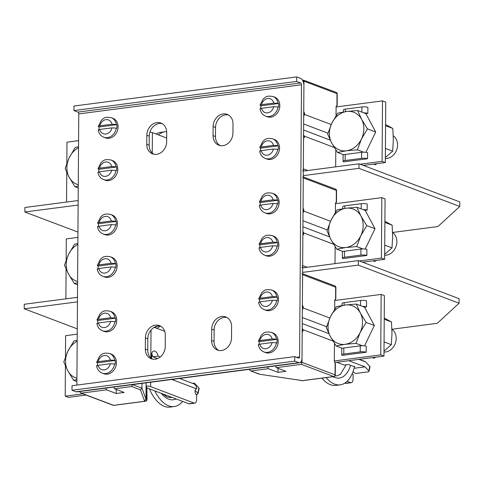 <?xml version="1.0" encoding="UTF-8"?>
<svg xmlns="http://www.w3.org/2000/svg" width="484" height="484" viewBox="0 0 484 484"><rect width="100%" height="100%" fill="white"/><g stroke="black" fill="none" stroke-linecap="round" stroke-linejoin="round"><path stroke-width="0.73" d="M336.924 105.79L337.009 93.66A1.549 0.351 -179.6 0 1 337.233 93.842L337.154 105.518L336.114 106.353L336.047 115.688M335.805 149.919L335.69 166.853M303.571 134.691L304.369 136.179L334.275 147.487M330.209 140.1L303.607 130.039M303.722 113.317L304.533 113.208L304.521 114.424L303.704 116.13M304.369 136.179L304.363 137.395L303.553 137.504M304.363 137.395L303.547 138.606L303.335 168.837L307.757 170.507M302.585 80.241L303.438 80.126L303.946 81.161L303.734 111.393L304.533 113.208M302.803 170.828L303.335 168.837M304.521 114.424L331.189 124.509M327.94 133.179L303.649 123.995M303.087 81.276L303.946 81.161L337.009 93.66A1.549 1.289 -69.3 0 0 336.235 92.383L303.438 80.126M149.913 132.09A6.207 1.404 -179.6 0 1 152.399 132.628L166.684 138.031M78.577 140.644L66.974 142.157L66.828 163.368M66.556 202.052L66.762 172.383M360.12 164.227L382.088 161.36L385.312 162.576L363.351 165.449M336.108 106.958L382.511 100.89L385.736 102.112L385.312 162.576M382.511 100.89L382.088 161.36M343.041 161.335A4.344 0.98 0.4 0 0 343.67 161.85L367.537 158.728L367.58 152.684A4.344 0.98 -179.6 0 0 361.608 152.315L345.171 154.463A4.344 0.98 -179.6 0 0 343.083 155.285L343.041 161.335A4.344 0.98 0.4 0 1 345.128 160.513L361.566 158.359A4.344 0.98 0.4 0 1 367.537 158.728M361.887 112.131L361.923 106.964A4.344 0.98 -179.6 0 1 367.894 107.333L367.852 113.377L365.874 113.637L357.658 110.533L346.768 111.483L337.753 113.135L331.776 123.257L327.668 134.086L331.637 142.907L337.481 152.436L346.496 150.784L357.38 149.834L361.488 139.005L367.471 128.883L361.627 119.354L357.658 110.533M363.871 112.887A4.344 0.98 0.4 0 1 367.852 113.377M361.923 106.964L345.485 109.118A4.344 0.98 -179.6 0 0 343.398 109.941L343.386 111.985M158.468 134.921A40.965 20.794 -97.5 0 1 164.959 131.775A40.965 20.794 -97.5 0 1 166.69 131.69M164.959 131.775L160.712 132.332A40.965 20.794 82.5 0 0 156.12 134.038M116.341 124.485L116.825 124.672A10.473 8.712 110.7 0 1 116.795 128.296L116.311 128.115A10.473 8.712 110.7 0 1 107.448 137.656A10.473 8.712 110.7 0 1 103.818 137.25L105.427 137.861A10.473 8.712 -69.3 0 0 109.063 138.267A10.473 8.712 -69.3 0 0 117.872 129.04A10.473 8.712 -69.3 0 0 112.839 118.265L111.223 117.654A10.473 8.712 110.7 0 1 116.341 124.485L112.016 124.231L99.825 125.828A7.369 6.129 110.7 0 1 105.96 119.663A7.369 6.129 110.7 0 1 112.016 124.231M99.075 129.585A10.473 8.712 110.7 0 1 99.208 126.971L98.282 126.403L101.356 120.244C103.564 118.81 103.751 116.396 111.223 117.654M98.724 126.79C97.895 126.403 98.264 126.082 99.825 125.828M116.825 124.672L99.208 126.971M116.311 128.115L111.985 127.861A7.369 6.129 110.7 0 1 105.857 134.026A7.369 6.129 110.7 0 1 99.801 129.452C98.24 129.706 97.877 130.027 98.7 130.42M99.801 129.452L111.985 127.861M116.045 166.811L116.529 166.998A10.473 8.712 110.7 0 1 116.505 170.622L116.021 170.441A10.473 8.712 110.7 0 1 107.152 179.981A10.473 8.712 110.7 0 1 103.522 179.576L105.131 180.187A10.473 8.712 -69.3 0 0 108.767 180.593A10.473 8.712 -69.3 0 0 117.576 171.366A10.473 8.712 -69.3 0 0 112.542 160.591L110.927 159.98A10.473 8.712 110.7 0 1 116.045 166.811L111.719 166.556L99.529 168.154A7.369 6.129 110.7 0 1 105.663 161.989A7.369 6.129 110.7 0 1 111.719 166.556M98.778 171.911A10.473 8.712 110.7 0 1 98.911 169.297L97.986 168.728L101.059 162.57C103.267 161.136 103.461 158.722 110.927 159.98M98.433 169.116C97.599 168.728 97.968 168.408 99.529 168.154M116.529 166.998L98.911 169.297M116.021 170.441L111.689 170.186A7.369 6.129 110.7 0 1 105.56 176.351A7.369 6.129 110.7 0 1 99.504 171.778C97.943 172.032 97.58 172.352 98.403 172.746M99.504 171.778L111.689 170.186M278.082 103.334L278.566 103.515A10.473 8.712 110.7 0 1 278.542 107.145L278.058 106.964A10.473 8.712 110.7 0 1 269.195 116.505A10.473 8.712 110.7 0 1 265.559 116.1L267.174 116.704A10.473 8.712 -69.3 0 0 270.804 117.11A10.473 8.712 -69.3 0 0 279.613 107.884A10.473 8.712 -69.3 0 0 274.579 97.109L272.97 96.504A10.473 8.712 110.7 0 1 278.082 103.334L273.756 103.08L261.572 104.671A7.369 6.129 110.7 0 1 267.7 98.512A7.369 6.129 110.7 0 1 273.756 103.08M260.822 108.428A10.473 8.712 110.7 0 1 260.955 105.821L260.029 105.246L263.102 99.087C265.305 97.653 265.498 95.245 272.97 96.504M260.471 105.639C259.642 105.246 260.005 104.925 261.572 104.671M278.566 103.515L260.955 105.821M278.058 106.964L273.732 106.704A7.369 6.129 110.7 0 1 267.604 112.869A7.369 6.129 110.7 0 1 261.548 108.301C259.987 108.555 259.618 108.876 260.446 109.263M261.548 108.301L273.732 106.704M277.786 145.66L278.27 145.841A10.473 8.712 110.7 0 1 278.246 149.471L277.762 149.29A10.473 8.712 110.7 0 1 268.898 158.831A10.473 8.712 110.7 0 1 265.262 158.425L266.878 159.03A10.473 8.712 -69.3 0 0 270.508 159.436A10.473 8.712 -69.3 0 0 279.322 150.209A10.473 8.712 -69.3 0 0 274.283 139.434L272.673 138.829A10.473 8.712 110.7 0 1 277.786 145.66L273.46 145.406L261.275 146.997A7.369 6.129 110.7 0 1 267.404 140.838A7.369 6.129 110.7 0 1 273.46 145.406M260.525 150.754A10.473 8.712 110.7 0 1 260.658 148.146L259.733 147.572L262.806 141.413C265.008 139.979 265.202 137.571 272.673 138.829M260.174 147.965C259.345 147.572 259.714 147.251 261.275 146.997M278.27 145.841L260.658 148.146M277.762 149.29L273.436 149.03A7.369 6.129 110.7 0 1 267.307 155.195A7.369 6.129 110.7 0 1 261.251 150.627C259.69 150.881 259.321 151.202 260.15 151.589M261.251 150.627L273.436 149.03M78.535 146.749L75.25 147.469L69.272 157.59L65.165 168.42L69.133 177.241L74.978 186.77L78.263 186.05M78.251 188.01L74.978 186.77M78.275 184.749A20.171 16.777 110.7 0 1 69.133 177.241A20.171 16.777 110.7 0 1 69.272 157.59A20.171 16.777 110.7 0 1 78.529 147.68M385.343 158.54A12.415 10.321 -69.3 0 0 395.682 152.012A12.415 10.321 -69.3 0 0 396.172 139.126A12.415 10.321 -69.3 0 0 393.28 135.798M365.898 152.315L375.687 131.987L365.874 113.637M346.768 111.483A20.171 16.777 110.7 0 1 361.627 119.354A20.171 16.777 110.7 0 1 361.488 139.005A20.171 16.777 110.7 0 1 346.496 150.784A20.171 16.777 110.7 0 1 331.637 142.907A20.171 16.777 110.7 0 1 331.776 123.257A20.171 16.777 110.7 0 1 346.768 111.483M375.687 131.987L367.471 128.883M363.599 152.188L357.38 149.834M343.7 154.789L337.481 152.436M373.66 164.1L375.354 164.742L376.982 163.665M385.409 148.4L392.669 151.141L393.341 140.021L392.826 128.454L385.579 124.521M385.349 157.572L392.669 151.141M385.573 125.707L392.826 128.454M132.459 384.617L141.963 388.21L145.98 399.173L146.095 382.838M132.283 384.556L131.757 386.541L140.433 389.826L141.963 388.21L141.993 383.37M131.757 386.541L114.52 388.797L124.194 392.457L116.245 393.498L106.565 389.838L81.379 393.135L113.631 405.326L145.448 401.163L144.456 400.788L145.98 399.173L146.785 399.481L146.87 387.351L147.009 399.663A1.549 0.351 0.4 0 0 146.785 399.481A1.549 1.289 -69.3 0 1 145.448 401.163A1.549 0.786 -97.5 0 0 145.66 401.194L113.843 405.356A1.549 0.786 82.5 0 1 113.631 405.326A1.549 1.289 -69.3 0 1 113.093 405.265A1.549 1.549 0 0 0 113.843 405.356M113.758 387.067L114.52 388.797M146.071 386.178L146.87 387.351M116.269 389.457L116.245 393.498M106.565 389.838L105.808 388.101M79.291 391.574L81.379 393.135M335.575 299.312L335.66 287.181A1.549 0.351 -179.6 0 1 335.884 287.369L335.805 299.039L334.759 299.88L334.698 309.209M334.456 343.44L334.329 361.554L335.351 363.369L335.273 375.039A1.549 0.351 0.4 0 0 335.043 374.858L335.128 362.728M302.222 328.212L303.02 329.707L332.919 341.008M328.86 333.621L302.258 323.56M302.373 306.838L303.184 306.735L303.172 307.951L302.355 309.651M303.02 329.707L303.014 330.917L302.204 331.026M303.014 330.917L302.197 332.127L301.986 362.359L300.104 362.607M300.431 380.297L259.454 374.229L300.594 380.339M250.567 370.889L259.454 374.229M248.994 369.377L250.47 370.853L259.757 374.217M251.075 370.938L268.311 368.681L267.549 366.951M278.016 368.306L277.985 372.341L285.941 371.301L276.267 367.64L275.505 365.91M268.311 368.681L277.985 372.341M301.453 364.349L301.986 362.359L335.043 374.858A1.549 1.289 -69.3 0 1 333.712 376.546L301.453 364.349L276.267 367.64M303.172 307.951L329.84 318.03M303.184 306.735L302.385 304.914L302.597 274.682L302.089 273.648M326.591 326.7L302.294 317.516M198.954 387.974L197.811 393.238A1.549 0.768 12.2 0 1 197.998 393.74L199.142 388.477A1.549 0.768 -167.8 0 0 198.954 387.974L195.185 383.957A6.207 3.152 -97.5 0 0 194.084 383.177L194.078 383.987A6.207 5.161 -69.3 0 1 196.698 388.876A3.104 1.573 82.5 0 0 196.274 388.821A3.104 1.573 82.5 0 0 195.07 391.695A3.104 1.573 82.5 0 0 196.655 394.926L196.619 399.457A4.652 2.366 -97.5 0 1 194.804 403.16A4.652 2.366 -97.5 0 1 194.169 403.081L150.627 386.619A6.207 1.404 0.4 0 0 146.071 385.923M154.196 327.341L164.705 331.316M160.295 356.926L158.141 356.115A6.982 3.545 82.5 0 0 154.916 351.106A6.982 3.545 82.5 0 0 153.96 350.985A6.982 3.545 82.5 0 0 151.353 358.366M172.237 379.414A3.878 1.966 82.5 0 0 172.909 379.886L173.435 379.952L174.325 379.141M194.078 383.987A6.207 5.161 -69.3 0 0 193.588 383.764L179.552 378.458M158.141 356.115L152.835 356.805A6.982 3.545 -97.5 0 0 151.625 353.713M157.506 358.571L152.835 356.805M77.228 334.166L65.624 335.684L65.479 356.896M194.804 403.16L189.504 403.856A4.652 2.366 82.5 0 1 188.869 403.771L147.094 387.98M82.861 393.837L65.201 396.148L68.425 397.364L86.092 395.059M65.201 396.148L65.413 365.904M172.909 379.886L196.698 388.876L195.875 388.985M197.811 393.238L195.143 390.394M194.084 383.177L192.559 383.376M197.998 393.74A1.549 0.768 12.2 0 1 197.236 394.212L195.972 394.381M344.814 383.122L345.31 383.31A4.652 2.366 82.5 0 0 345.945 383.395L351.245 382.699A4.652 2.366 -97.5 0 1 350.61 382.62L347.119 381.295M352.213 373.63A3.104 1.573 82.5 0 0 353.096 374.465L353.06 378.996A4.652 2.366 -97.5 0 1 351.245 382.699M334.335 360.949L380.739 354.881L383.963 356.097L334.976 362.504M334.759 300.485L381.156 294.417L384.387 295.633L383.963 356.097M354.155 366.642L348.51 364.506L344.269 365.063L336.852 362.262M354.106 368.288L365.069 366.854L348.782 360.701M358.91 359.376L365.105 361.717A5.276 2.68 -97.5 0 1 365.329 361.82A5.276 2.68 -97.5 0 1 366.037 362.383L369.806 366.394L368.832 370.871L365.069 366.854M368.832 370.871A1.549 0.768 12.2 0 1 369.026 371.373A1.549 0.768 12.2 0 1 368.264 371.845L356.333 373.406A1.549 0.768 12.2 0 1 354.252 372.777L353.066 371.512M369.806 366.394L369.401 366.612M365.105 361.717L363.732 360.991A6.207 3.152 -97.5 0 1 363.998 361.112L365.329 361.82M363.732 360.991L359.322 359.322M381.156 294.417L380.739 354.881M341.686 354.857A4.344 0.98 0.4 0 0 342.321 355.371L366.182 352.249L366.225 346.205A4.344 0.98 -179.6 0 0 360.259 345.836L343.815 347.99A4.344 0.98 -179.6 0 0 341.728 348.813L341.686 354.857A4.344 0.98 0.4 0 1 343.773 354.034L360.217 351.886A4.344 0.98 0.4 0 1 366.182 352.249M360.538 305.658L360.574 300.485A4.344 0.98 -179.6 0 1 366.545 300.854L366.503 306.904L364.519 307.165L356.303 304.055L345.419 305.005L336.404 306.656L330.421 316.784L326.313 327.614L330.288 336.434L336.126 345.963L345.14 344.305L356.03 343.356L360.138 332.526L366.116 322.404L360.271 312.876L356.303 304.055M362.522 306.408A4.344 0.98 0.4 0 1 366.503 306.904M360.574 300.485L344.136 302.639A4.344 0.98 -179.6 0 0 342.049 303.462L342.031 305.513M182.601 401.405A40.965 20.794 -97.5 0 1 174.234 406.542A40.965 20.794 -97.5 0 1 168.638 405.828A40.965 20.794 -97.5 0 1 154.813 390.897M157.118 328.448A40.965 20.794 -97.5 0 1 160.603 326.149M158.468 326.01A40.965 20.794 82.5 0 0 154.771 327.559M149.356 388.834A40.965 20.794 82.5 0 0 164.397 406.379A40.965 20.794 82.5 0 0 169.987 407.092L174.234 406.542M321.908 378.143A40.965 20.794 82.5 0 0 330.384 384.671A40.965 20.794 82.5 0 0 335.975 385.385L340.216 384.828A40.965 20.794 -97.5 0 1 334.625 384.114A40.965 20.794 -97.5 0 1 326.149 377.587M354.669 366.079A40.965 20.794 -97.5 0 1 340.216 384.828M114.986 318.012L115.47 318.194A10.473 8.712 110.7 0 1 115.446 321.824L114.962 321.636A10.473 8.712 110.7 0 1 106.099 331.177A10.473 8.712 110.7 0 1 102.463 330.772L104.078 331.383A10.473 8.712 -69.3 0 0 107.708 331.788A10.473 8.712 -69.3 0 0 116.523 322.562A10.473 8.712 -69.3 0 0 111.483 311.787L109.874 311.176A10.473 8.712 110.7 0 1 114.986 318.012L110.661 317.758L98.476 319.349A7.369 6.129 110.7 0 1 104.605 313.184A7.369 6.129 110.7 0 1 110.661 317.758M97.726 323.106A10.473 8.712 110.7 0 1 97.859 320.499L96.933 319.924L100.007 313.765C102.209 312.331 102.402 309.917 109.874 311.176M97.375 320.311C96.546 319.924 96.909 319.603 98.476 319.349M115.47 318.194L97.859 320.499M114.962 321.636L110.636 321.382A7.369 6.129 110.7 0 1 104.508 327.547A7.369 6.129 110.7 0 1 98.452 322.979C96.891 323.227 96.522 323.554 97.351 323.941M98.452 322.979L110.636 321.382M114.69 360.338L115.174 360.519A10.473 8.712 110.7 0 1 115.15 364.149L114.666 363.962A10.473 8.712 110.7 0 1 105.802 373.503A10.473 8.712 110.7 0 1 102.166 373.097L103.782 373.709A10.473 8.712 -69.3 0 0 107.418 374.114A10.473 8.712 -69.3 0 0 116.227 364.888A10.473 8.712 -69.3 0 0 111.193 354.113L109.578 353.501A10.473 8.712 110.7 0 1 114.69 360.338L110.364 360.084L98.179 361.675A7.369 6.129 110.7 0 1 104.308 355.51A7.369 6.129 110.7 0 1 110.364 360.084M97.429 365.432A10.473 8.712 110.7 0 1 97.562 362.825L96.637 362.25L99.71 356.091C101.918 354.657 102.106 352.243 109.578 353.501M97.078 362.637C96.249 362.25 96.618 361.929 98.179 361.675M115.174 360.519L97.562 362.825M114.666 363.962L110.34 363.708A7.369 6.129 110.7 0 1 104.211 369.873A7.369 6.129 110.7 0 1 98.155 365.305C96.594 365.553 96.225 365.88 97.054 366.267M98.155 365.305L110.34 363.708M276.733 296.855L277.217 297.037A10.473 8.712 110.7 0 1 277.193 300.667L276.709 300.485A10.473 8.712 110.7 0 1 267.84 310.026A10.473 8.712 110.7 0 1 264.21 309.621L265.819 310.232A10.473 8.712 -69.3 0 0 269.455 310.637A10.473 8.712 -69.3 0 0 278.264 301.405A10.473 8.712 -69.3 0 0 273.23 290.636L271.615 290.025A10.473 8.712 110.7 0 1 276.733 296.855L272.407 296.601L260.223 298.192A7.369 6.129 110.7 0 1 266.351 292.034A7.369 6.129 110.7 0 1 272.407 296.601M259.466 301.956A10.473 8.712 110.7 0 1 259.606 299.342L258.674 298.773L261.753 292.608C263.955 291.174 264.149 288.767 271.615 290.025M259.122 299.16C258.287 298.773 258.656 298.447 260.223 298.192M277.217 297.037L259.606 299.342M276.709 300.485L272.383 300.231A7.369 6.129 110.7 0 1 266.248 306.39A7.369 6.129 110.7 0 1 260.192 301.822C258.637 302.077 258.268 302.397 259.091 302.79M260.192 301.822L272.383 300.231M276.437 339.181L276.921 339.363A10.473 8.712 110.7 0 1 276.896 342.993L276.412 342.811A10.473 8.712 110.7 0 1 267.549 352.352A10.473 8.712 110.7 0 1 263.913 351.947L265.528 352.558A10.473 8.712 -69.3 0 0 269.158 352.963A10.473 8.712 -69.3 0 0 277.967 343.731A10.473 8.712 -69.3 0 0 272.934 332.962L271.324 332.351A10.473 8.712 110.7 0 1 276.437 339.181L272.111 338.927L259.926 340.518A7.369 6.129 110.7 0 1 266.055 334.359A7.369 6.129 110.7 0 1 272.111 338.927M259.176 344.281A10.473 8.712 110.7 0 1 259.309 341.668L258.383 341.099L261.457 334.934C263.659 333.5 263.853 331.092 271.324 332.351M258.825 341.486C257.996 341.099 258.359 340.772 259.926 340.518M276.921 339.363L259.309 341.668M276.412 342.811L272.087 342.557A7.369 6.129 110.7 0 1 265.952 348.716A7.369 6.129 110.7 0 1 259.902 344.148C258.341 344.402 257.972 344.723 258.801 345.116M259.902 344.148L272.087 342.557M77.186 340.27L73.901 340.99L67.917 351.112L63.809 361.941L67.784 370.762L73.622 380.291L76.914 379.571M76.895 381.531L73.622 380.291M76.92 378.27A20.171 16.777 110.7 0 1 67.784 370.762A20.171 16.777 110.7 0 1 67.917 351.112A20.171 16.777 110.7 0 1 77.18 341.202M383.987 352.062A12.415 10.321 -69.3 0 0 394.327 345.534A12.415 10.321 -69.3 0 0 394.823 332.647A12.415 10.321 -69.3 0 0 391.931 329.32M364.549 345.836L374.332 325.514L364.519 307.165M345.419 305.005A20.171 16.777 110.7 0 1 360.271 312.876A20.171 16.777 110.7 0 1 360.138 332.526A20.171 16.777 110.7 0 1 345.14 344.305A20.171 16.777 110.7 0 1 330.288 336.434A20.171 16.777 110.7 0 1 330.421 316.784A20.171 16.777 110.7 0 1 345.419 305.005M374.332 325.514L366.116 322.404M362.25 345.709L356.03 343.356M342.345 348.311L336.126 345.963M372.305 357.622L374.005 358.263L375.632 357.186M384.06 341.922L391.32 344.668L391.986 333.543L391.477 321.975L384.229 318.042M384 351.1L391.32 344.668M384.217 319.228L391.477 321.975M336.247 202.53L336.332 190.406A1.549 0.351 -179.6 0 1 336.561 190.587L336.477 202.264L335.436 203.099L335.37 212.434M335.134 246.658L335.013 263.635M302.899 231.431L303.698 232.925L333.597 244.232M329.537 236.845L302.93 226.784M303.044 210.062L303.855 209.953L303.849 211.169L303.026 212.875M303.698 232.925L303.686 234.141L302.881 234.244M303.686 234.141L302.869 235.345L302.657 265.583L307.146 267.277M302.131 267.567L302.657 265.583M303.849 211.169L330.511 221.248M303.855 209.953L303.063 208.138L303.274 177.906L302.76 176.872M327.263 229.924L302.972 220.74M77.906 237.384L66.302 238.902L66.151 260.114M65.885 298.834L66.09 269.128M359.382 260.985L381.41 258.099L384.635 259.321L362.607 262.201M335.43 203.703L381.834 197.635L385.058 198.857L384.635 259.321M381.834 197.635L381.41 258.099M342.363 258.081A4.344 0.98 0.4 0 0 342.999 258.595L366.86 255.473L366.902 249.429A4.344 0.98 -179.6 0 0 360.931 249.06L344.493 251.208A4.344 0.98 -179.6 0 0 342.406 252.031L342.363 258.081A4.344 0.98 0.4 0 1 344.451 257.258L360.889 255.104A4.344 0.98 0.4 0 1 366.86 255.473M361.215 208.876L361.252 203.71A4.344 0.98 -179.6 0 1 367.217 204.079L367.174 210.123L365.196 210.383L356.98 207.279L346.09 208.223L337.076 209.881L331.098 220.002L326.99 230.832L330.959 239.653L336.804 249.181L345.818 247.53L356.708 246.58L360.81 235.75L366.793 225.629L360.949 216.1L356.98 207.279M363.2 209.626A4.344 0.98 0.4 0 1 367.174 210.123M361.252 203.71L344.808 205.857A4.344 0.98 -179.6 0 0 342.72 206.686L342.708 208.731M115.664 221.23L116.148 221.418A10.473 8.712 110.7 0 1 116.124 225.042L115.64 224.86A10.473 8.712 110.7 0 1 106.77 234.401A10.473 8.712 110.7 0 1 103.14 233.996L104.756 234.607A10.473 8.712 -69.3 0 0 108.386 235.012A10.473 8.712 -69.3 0 0 117.195 225.786A10.473 8.712 -69.3 0 0 112.161 215.011L110.546 214.4A10.473 8.712 110.7 0 1 115.664 221.23L111.338 220.976L99.153 222.573A7.369 6.129 110.7 0 1 105.282 216.408A7.369 6.129 110.7 0 1 111.338 220.976M98.397 226.331A10.473 8.712 110.7 0 1 98.536 223.717L97.605 223.148L100.684 216.983C102.886 215.549 103.08 213.142 110.546 214.4M98.052 223.535C97.223 223.148 97.587 222.828 99.153 222.573M116.148 221.418L98.536 223.717M115.64 224.86L111.314 224.606A7.369 6.129 110.7 0 1 105.179 230.771A7.369 6.129 110.7 0 1 99.123 226.197C97.568 226.452 97.199 226.772 98.028 227.165M99.123 226.197L111.314 224.606M115.367 263.556L115.851 263.744A10.473 8.712 110.7 0 1 115.827 267.368L115.343 267.186A10.473 8.712 110.7 0 1 106.48 276.727A10.473 8.712 110.7 0 1 102.844 276.322L104.459 276.933A10.473 8.712 -69.3 0 0 108.089 277.338A10.473 8.712 -69.3 0 0 116.898 268.112A10.473 8.712 -69.3 0 0 111.865 257.337L110.255 256.726A10.473 8.712 110.7 0 1 115.367 263.556L111.042 263.302L98.857 264.899A7.369 6.129 110.7 0 1 104.986 258.734A7.369 6.129 110.7 0 1 111.042 263.302M98.107 268.656A10.473 8.712 110.7 0 1 98.24 266.043L97.314 265.474L100.388 259.309C102.59 257.875 102.783 255.467 110.255 256.726M97.756 265.861C96.927 265.474 97.29 265.153 98.857 264.899M115.851 263.744L98.24 266.043M115.343 267.186L111.017 266.932A7.369 6.129 110.7 0 1 104.889 273.097A7.369 6.129 110.7 0 1 98.833 268.523C97.272 268.777 96.903 269.098 97.732 269.491M98.833 268.523L111.017 266.932M277.411 200.08L277.895 200.261A10.473 8.712 110.7 0 1 277.864 203.891L277.38 203.703A10.473 8.712 110.7 0 1 268.517 213.244A10.473 8.712 110.7 0 1 264.887 212.839L266.496 213.45A10.473 8.712 -69.3 0 0 270.132 213.855A10.473 8.712 -69.3 0 0 278.941 204.629A10.473 8.712 -69.3 0 0 273.908 193.854L272.292 193.243A10.473 8.712 110.7 0 1 277.411 200.08L273.085 199.825L260.894 201.417A7.369 6.129 110.7 0 1 267.029 195.252A7.369 6.129 110.7 0 1 273.085 199.825M260.144 205.174A10.473 8.712 110.7 0 1 260.277 202.566L259.351 201.991L262.425 195.832C264.633 194.399 264.821 191.985 272.292 193.243M259.793 202.379C258.964 201.991 259.333 201.671 260.894 201.417M277.895 200.261L260.277 202.566M277.38 203.703L273.055 203.449A7.369 6.129 110.7 0 1 266.926 209.614A7.369 6.129 110.7 0 1 260.87 205.047C259.309 205.295 258.946 205.621 259.769 206.009M260.87 205.047L273.055 203.449M277.114 242.405L277.598 242.587A10.473 8.712 110.7 0 1 277.568 246.217L277.09 246.029A10.473 8.712 110.7 0 1 268.221 255.57A10.473 8.712 110.7 0 1 264.591 255.165L266.2 255.776A10.473 8.712 -69.3 0 0 269.836 256.181A10.473 8.712 -69.3 0 0 278.645 246.955A10.473 8.712 -69.3 0 0 273.611 236.18L271.996 235.569A10.473 8.712 110.7 0 1 277.114 242.405L272.788 242.151L260.598 243.742A7.369 6.129 110.7 0 1 266.732 237.577A7.369 6.129 110.7 0 1 272.788 242.151M259.847 247.499A10.473 8.712 110.7 0 1 259.981 244.892L259.055 244.317L262.128 238.158C264.337 236.724 264.53 234.31 271.996 235.569M259.497 244.704C258.668 244.317 259.037 243.996 260.598 243.742M277.598 242.587L259.981 244.892M277.09 246.029L272.758 245.775A7.369 6.129 110.7 0 1 266.63 251.94A7.369 6.129 110.7 0 1 260.573 247.372C259.013 247.62 258.65 247.947 259.472 248.334M260.573 247.372L272.758 245.775M77.863 243.494L74.572 244.214L68.595 254.336L64.487 265.165L68.456 273.986L74.3 283.515L77.585 282.795M77.573 284.755L74.3 283.515M77.597 281.494A20.171 16.777 110.7 0 1 68.456 273.986A20.171 16.777 110.7 0 1 68.595 254.336A20.171 16.777 110.7 0 1 77.857 244.42M384.665 255.286A12.415 10.321 -69.3 0 0 395.004 248.752A12.415 10.321 -69.3 0 0 395.501 235.871A12.415 10.321 -69.3 0 0 392.609 232.544M365.226 249.06L375.009 228.732L365.196 210.383M346.09 208.223A20.171 16.777 110.7 0 1 360.949 216.1A20.171 16.777 110.7 0 1 360.81 235.75A20.171 16.777 110.7 0 1 345.818 247.53A20.171 16.777 110.7 0 1 330.959 239.653A20.171 16.777 110.7 0 1 331.098 220.002A20.171 16.777 110.7 0 1 346.09 208.223M375.009 228.732L366.793 225.629M362.921 248.933L356.708 246.58M343.023 251.535L336.804 249.181M372.983 260.846L374.683 261.487L376.31 260.41M384.738 245.146L391.992 247.887L392.663 236.767L392.155 225.193L384.901 221.267M384.671 254.318L391.992 247.887M384.895 222.452L392.155 225.193M294.75 356.593L298.779 358.118A1.549 0.786 82.5 0 0 298.991 358.142A1.549 0.786 82.5 0 0 299.596 356.908L301.496 84.779A1.549 0.786 82.5 0 0 300.703 82.964L296.668 81.439L296.698 76.908L300.733 78.432A6.207 3.152 -97.5 0 1 303.916 85.698L302.016 357.821A6.207 3.152 -97.5 0 1 299.596 362.758A6.207 3.152 -97.5 0 1 298.749 362.649L294.714 361.124L294.75 356.593L72.019 385.724L71.989 390.255L294.714 361.124M76.871 385.089L78.765 113.909A1.549 0.786 -97.5 0 0 77.972 112.094L73.937 110.57L73.973 106.038L296.698 76.908M299.596 362.758L76.865 391.889A6.207 3.152 82.5 0 1 76.018 391.78L71.989 390.255M146.767 144.299A11.64 9.68 -69.3 0 0 152.599 153.888A11.64 9.68 -69.3 0 0 156.634 154.335A11.64 9.68 -69.3 0 0 166.653 141.703L166.72 132.628A11.64 9.68 -69.3 0 0 160.894 123.045A11.64 9.68 -69.3 0 0 156.852 122.591A11.64 9.68 -69.3 0 0 146.833 135.23L146.767 144.299L149.187 145.218A11.64 9.68 110.7 0 0 153.845 154.245M213.057 135.629A11.64 9.68 -69.3 0 0 218.883 145.218A11.64 9.68 -69.3 0 0 222.924 145.666A11.64 9.68 -69.3 0 0 232.943 133.033L233.01 123.958A11.64 9.68 -69.3 0 0 227.177 114.375A11.64 9.68 -69.3 0 0 223.142 113.922A11.64 9.68 -69.3 0 0 213.123 126.56L213.057 135.629L215.477 136.548A11.64 9.68 110.7 0 0 220.129 145.575M145.339 349.146A11.64 9.68 -69.3 0 0 151.165 358.729A11.64 9.68 -69.3 0 0 155.201 359.182A11.64 9.68 -69.3 0 0 165.226 346.544L165.304 335.188A11.64 9.68 -69.3 0 0 159.478 325.605A11.64 9.68 -69.3 0 0 155.443 325.151A11.64 9.68 -69.3 0 0 145.418 337.856L145.339 349.146L147.759 350.059A11.64 9.68 110.7 0 0 152.412 359.092M211.708 329.12L211.629 340.476A11.64 9.68 -69.3 0 0 217.455 350.059A11.64 9.68 -69.3 0 0 221.49 350.513A11.64 9.68 -69.3 0 0 231.515 337.874L231.594 326.519A11.64 9.68 -69.3 0 0 225.768 316.935A11.64 9.68 -69.3 0 0 221.732 316.482A11.64 9.68 -69.3 0 0 211.708 329.12L214.128 330.034L214.049 341.389A11.64 9.68 110.7 0 0 218.701 350.422M73.937 110.57L296.668 81.439M162.061 123.602A11.64 9.68 110.7 0 0 159.272 123.511A11.64 9.68 110.7 0 0 149.254 136.143L149.187 145.218M228.351 114.932A11.64 9.68 110.7 0 0 225.562 114.841A11.64 9.68 110.7 0 0 215.543 127.473L215.477 136.548M160.652 326.156A11.64 9.68 110.7 0 0 157.863 326.065A11.64 9.68 110.7 0 0 147.838 338.77L147.759 350.059M214.128 330.034A11.64 9.68 110.7 0 1 224.146 317.395A11.64 9.68 110.7 0 1 226.942 317.486M77.452 301.847L24.254 308.81L24.23 304.279L77.488 297.315M302.615 272.401L358.293 265.117L358.323 260.586L302.645 267.864M24.254 308.81L77.265 328.848M391.931 329.247L437.276 323.312L459.092 303.226L358.293 265.117M459.092 303.226L459.122 298.688L358.323 260.586M78.13 205.071L24.878 211.974L24.908 207.503L78.16 200.533M303.286 175.625L358.971 168.341L359.001 163.804L303.317 171.088M24.926 212.028L77.942 232.072M392.603 232.465L437.953 226.536L459.77 206.45L358.971 168.341M459.77 206.45L459.8 201.913L359.001 163.804M152.399 132.628L152.254 153.059M345.171 154.463L345.128 160.513M361.566 158.359L361.608 152.315M345.485 109.118L345.467 111.659M140.433 389.826L144.456 400.788M335.273 375.039A1.549 1.549 0 0 1 333.924 376.57A1.549 0.786 -97.5 0 1 333.712 376.546L301.889 380.702A1.549 0.786 82.5 0 0 302.101 380.733A1.549 1.549 0 0 1 301.351 380.642A1.549 1.289 -69.3 0 0 301.889 380.702L300.897 380.327M302.603 273.702L334.88 285.905A1.549 1.289 -69.3 0 1 335.66 287.181L302.597 274.682M151.02 330.046L150.827 357.9M150.657 382.239L150.627 386.619M188.869 403.771L194.169 403.081M345.31 383.31L350.61 382.62M343.815 347.99L343.773 354.034M360.217 351.886L360.259 345.836M344.136 302.639L344.118 305.18M151.359 354.917A34.14 17.327 82.5 0 0 151.244 356.829M161.317 393.359A34.14 17.327 82.5 0 0 176.097 398.943M333.01 376.691A34.14 17.327 82.5 0 0 350.604 365.299M303.28 176.926L335.557 189.129A1.549 1.289 -69.3 0 1 336.332 190.406L303.274 177.906M344.493 251.208L344.451 257.258M360.889 255.104L360.931 249.06M344.808 205.857L344.789 208.404M296.619 357.301L299.596 356.908M301.496 84.779L78.765 113.909M77.972 112.094L300.703 82.964M76.018 391.78L298.749 362.649M149.254 136.143L146.833 135.23M215.543 127.473L213.123 126.56M147.838 338.77L145.418 337.856M211.629 340.476L214.049 341.389M337.233 93.842A1.549 1.549 0 0 0 336.235 92.383M98.258 130.081C98.893 133.566 100.745 135.956 103.818 137.25M97.962 172.407C98.597 175.892 100.454 178.281 103.522 179.576M259.999 108.93C260.64 112.409 262.491 114.799 265.559 116.1M259.708 151.256C260.344 154.735 262.195 157.125 265.262 158.425M145.66 401.194A1.549 1.549 0 0 0 147.009 399.663M80.864 393.081L113.093 405.265M300.51 380.327L301.351 380.642M333.924 376.57L302.101 380.733M335.884 287.369A1.549 1.549 0 0 0 334.88 285.905M369.026 371.373L370.03 366.751M171.923 397.364L170.864 397.588L167.01 396.953L162.757 393.897M151.553 358.523L151.837 354.082M335.037 375.85L336.882 375.874L340.427 374.314L346.114 364.821M96.909 323.602C97.544 327.087 99.395 329.477 102.463 330.772M96.612 365.928C97.248 369.413 99.099 371.803 102.166 373.097M258.65 302.452C259.285 305.93 261.142 308.32 264.21 309.621M258.353 344.777C258.994 348.256 260.846 350.646 263.913 351.947M336.561 190.587A1.549 1.549 0 0 0 335.557 189.129M97.58 226.827C98.216 230.305 100.073 232.695 103.14 233.996M97.284 269.152C97.925 272.631 99.777 275.021 102.844 276.322M259.327 205.67C259.962 209.155 261.814 211.544 264.887 212.839M259.031 247.996C259.666 251.48 261.523 253.87 264.591 255.165"/></g></svg>
